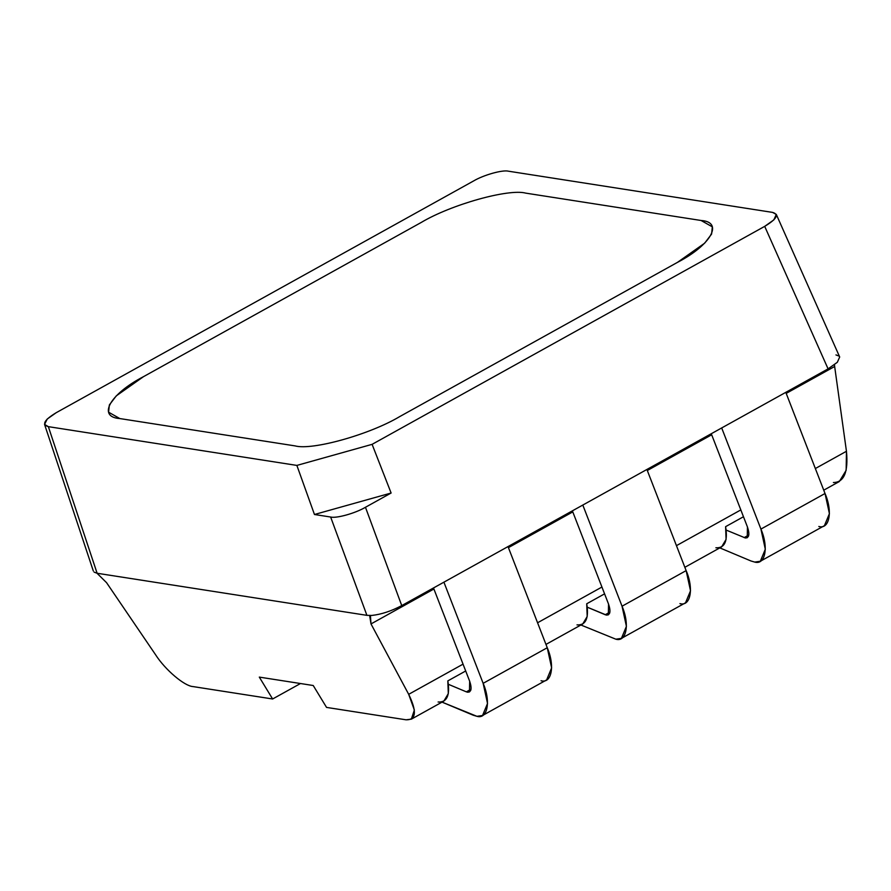 <?xml version="1.0" encoding="UTF-8"?>
<svg xmlns="http://www.w3.org/2000/svg" width="891" height="891" viewBox="0 0 891 891"><rect width="100%" height="100%" fill="white"/><g stroke="black" fill="none" stroke-linecap="round" stroke-linejoin="round"><path stroke-width="1.34" d="M721.61 546.896L726.087 539.4L725.608 526.659L743.473 516.735L725.608 526.659C727.947 541.249 724.706 548.288 715.885 547.776M582.714 624.012L587.191 616.516L586.723 603.775L604.577 593.852L586.723 603.775C589.062 618.376 585.821 625.415 577 624.892M443.829 701.128L448.307 693.632L447.828 680.891L465.692 670.979L447.828 680.891C450.167 695.492 446.926 702.531 438.105 702.008M97.119 573.258L366.914 615.347L330.639 517.025L314.456 514.497L296.87 465.414L48.348 426.655L97.119 573.258L94.078 572.1L97.119 573.258L48.348 426.655L44.561 424.428L47.245 419.004L56.222 412.689C44.205 419.984 41.576 424.628 48.348 426.655L296.87 465.414L314.456 514.497L330.639 517.025L366.914 615.347L97.119 573.258M839.69 356.99L837.317 362.303L828.084 368.874L401.741 605.59L365.466 507.269L401.741 605.59C391.327 611.103 381.37 614.389 371.881 615.436L366.914 615.347L371.881 615.436C381.37 614.389 391.327 611.103 401.741 605.59L828.084 368.874L764.701 226.359C776.729 219.075 779.358 214.419 772.586 212.403L508.438 171.195C502.713 169.624 483.579 174.981 473.6 180.951C483.579 174.981 502.713 169.624 508.438 171.195L772.586 212.403L776.295 214.419L773.845 219.888L764.701 226.359L828.084 368.874L837.317 362.303L839.69 356.99L776.284 214.386M677.438 262.388L704.636 243.198L711.586 234.088L712.332 226.849L701.094 220.489L525.824 193.147C508.683 188.435 451.191 204.54 421.276 222.427L143.496 376.659L116.298 395.849L109.348 404.96L108.591 412.199L119.84 418.57L295.099 445.901C312.251 450.623 369.743 434.518 399.658 416.62L677.438 262.388L399.658 416.62C369.743 434.518 312.251 450.623 295.099 445.901L119.84 418.57C96.963 417.033 109.972 393.989 143.496 376.659L421.276 222.427C451.191 204.54 508.683 188.435 525.824 193.147L701.094 220.489C723.971 222.015 710.962 245.058 677.438 262.388L399.658 416.62L677.438 262.388C710.962 245.058 723.971 222.015 701.094 220.489L525.824 193.147L701.094 220.489L712.332 226.849L711.586 234.088L704.636 243.198L677.438 262.388M313.231 685.513L259.303 677.104L272.624 698.99L300.467 683.531L272.624 698.99L193.113 686.593C184.56 686.226 165.281 669.909 155.647 654.852C165.281 669.909 184.56 686.226 193.113 686.593L272.624 698.99L259.303 677.104L313.231 685.513L326.551 707.409L313.231 685.513M823.752 490.184L839.311 481.541L846.16 470.281L846.45 451.269L815.354 468.532L846.45 451.269L834.655 366.491L786.207 393.388L834.655 366.491L846.45 451.269C848.41 472.007 844.067 482.421 833.408 482.521M740.822 509.919L676.458 545.648L740.822 509.919M601.937 587.035L537.563 622.776L601.937 587.035M463.042 664.151L408.691 694.323L414.36 710.038L411.352 719.16L406.051 719.805L326.551 707.409L406.051 719.805C416.164 720.017 417.044 711.519 408.691 694.323L463.042 664.151M835.958 354.919L838.999 356.077M365.466 507.269C355.498 513.227 336.353 518.584 330.639 517.025C336.353 518.584 355.498 513.227 365.466 507.269L391.116 493.024L314.456 514.497L391.116 493.024L372.104 444.342L296.87 465.414L372.104 444.342L391.116 493.024L365.466 507.269M764.701 226.359L372.104 444.342L764.701 226.359M93.31 570.975L44.55 424.394M473.6 180.951L56.222 412.689L473.6 180.951M711.675 434.775L647.312 470.504L711.675 434.775M572.79 511.891L508.416 547.631L572.79 511.891M433.895 589.007L371.001 623.934L408.691 694.323L371.001 623.934L370.411 615.514L369.72 615.948L371.001 623.934L433.895 589.007M96.996 573.236L106.564 582.681L155.647 654.852L106.564 582.681L96.996 573.236M834.477 364.764L834.655 366.491L834.477 364.764M748.462 536.271L745.377 537.986L747.248 537.719L747.449 526.993C749.832 534.188 749.153 537.852 745.377 537.986L726.165 530.078L745.377 537.986L748.462 536.271M760.324 561.263L824.431 525.668L829.421 513.65L825.033 493.503L760.925 529.087L765.313 549.246L760.324 561.263L754.722 562.076L751.002 560.985L754.722 562.076C765.358 565.25 768.766 547.119 760.925 529.087L721.677 427.903L760.925 529.087L825.033 493.503L785.784 392.307L825.033 493.503C832.873 511.523 829.465 529.666 818.829 526.481M711.274 433.728L747.449 526.993L711.274 433.728M719.817 547.887L751.002 560.985L719.817 547.887M748.808 535.023L744.141 537.618L748.808 535.023M483.145 683.33L487.533 703.478L482.543 715.506L476.941 716.319L473.221 715.217L442.036 702.13L476.941 716.319C487.577 719.494 490.986 701.351 483.145 683.33L443.896 582.135L483.145 683.33L547.252 647.735L483.145 683.33M482.543 715.506L546.64 679.911L551.629 667.882L547.252 647.735L508.004 546.539L547.252 647.735C555.093 665.755 551.674 683.898 541.049 680.724M466.361 691.85L467.597 692.218L470.682 690.514L467.597 692.218L469.468 691.951L469.668 681.225L433.494 587.96L469.668 681.225C472.052 688.42 471.361 692.084 467.597 692.218L466.361 691.85L471.027 689.266L466.361 691.85L448.385 684.31L466.361 691.85M605.245 614.734L606.493 615.102L609.567 613.387L606.493 615.102L587.269 607.194L605.245 614.734L609.912 612.139L605.245 614.734M622.041 606.214L626.418 626.362L621.428 638.379L615.837 639.192C626.462 642.378 629.881 624.235 622.041 606.214L686.137 570.619L622.041 606.214L582.792 505.019L622.041 606.214M621.428 638.379L685.535 602.795L690.525 590.766L686.137 570.619C693.978 588.639 690.57 606.782 679.933 603.608M646.888 469.423L686.137 570.619L646.888 469.423M572.378 510.844L608.553 604.109C610.948 611.304 610.257 614.968 606.493 615.102L608.353 614.835L608.553 604.109L572.378 510.844M580.921 625.003L615.837 639.192L580.921 625.003M143.496 376.659L421.276 222.427L143.496 376.659C109.972 393.989 96.963 417.033 119.84 418.57L295.099 445.901L119.84 418.57L108.591 412.199L109.348 404.96L116.298 395.849L143.496 376.659M295.099 445.901C312.251 450.623 369.743 434.518 399.658 416.62C369.743 434.518 312.251 450.623 295.099 445.901M525.824 193.147C508.683 188.435 451.191 204.54 421.276 222.427C451.191 204.54 508.683 188.435 525.824 193.147M443.707 701.195L411.352 719.16M545.96 644.416L582.591 624.079M684.856 567.3L721.487 546.963"/></g></svg>
